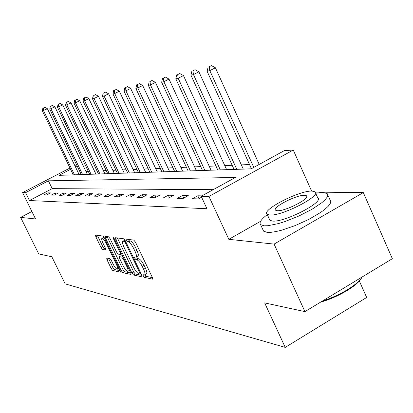 <?xml version="1.0" encoding="UTF-8"?>
<svg xmlns="http://www.w3.org/2000/svg" width="413" height="413" viewBox="0 0 413 413"><rect width="100%" height="100%" fill="white"/><g stroke="black" fill="none" stroke-linecap="round" stroke-linejoin="round"><path stroke-width="0.62" d="M143.28 275.941L144.436 277.381L152.48 279.136L152.325 277.36L135.495 242.194L133.812 240.129L126.079 239.106L126.223 240.387L127.369 241.801L128.355 241.935C129.935 242.503 131.695 244.677 133.642 248.461L135.036 251.362C136.502 254.599 136.827 256.519 136.011 257.113L134.561 256.969L134.777 258.213L135.929 259.643L136.93 259.823C138.536 260.448 140.306 262.647 142.248 266.411L143.631 269.297C145.071 272.477 145.386 274.351 144.576 274.919L143.074 274.722L143.28 275.941M145.02 274.671L146.285 276.343L152.459 277.665M128.092 239.375L129.233 240.774L130.224 240.908L128.355 241.935M136.486 256.85L137.782 258.61L138.794 258.786L136.93 259.823M106.714 258.042L106.941 259.684L111.247 268.574L112.728 270.469L120.353 272.131L120.147 270.479L104.437 237.95L102.925 236.05L95.517 235.09L95.847 236.778L101.082 247.588L102.558 249.462L105.8 249.984L105.475 248.306L102.852 242.89C101.681 240.335 101.386 238.817 101.975 238.342C103.08 238.404 104.499 240.087 106.239 243.396L116.559 264.759C117.71 267.268 117.989 268.739 117.406 269.183C116.275 269.09 114.84 267.381 113.095 264.062L111.396 260.546L109.894 258.641L106.714 258.042M213.211 189.665L52.208 188.638L29.431 200.527L25.565 192.675L22.565 192.613L69.962 168.034M304.933 311.624L274.093 244.093L363.311 192.577L392.35 258.708L304.933 311.624L264.656 302.894L285.233 347.385L65.166 283.87L51.801 256.752L38.714 253.918L20.65 217.393L35.544 218.962L22.565 192.613M260.608 221.291L228.828 239.328L274.093 244.093M228.828 239.328L208.947 196.438L201.162 196.278L235.42 177.471L48.398 180.827L25.565 192.675M29.431 200.527L206.959 208.746L201.162 196.278M131.907 272.993L133.502 274.996L141.984 276.849L141.809 275.115L125.346 240.805L123.714 238.797L115.563 237.718L115.785 239.499L131.907 272.993L133.709 271.986L135.304 273.984L141.943 275.409M130.88 274.428L122.842 272.673L121.308 270.727L105.552 238.105L105.227 236.375L108.583 236.799L110.126 238.729L116.6 252.157L118.154 254.109L120.513 254.491L120.198 252.766L113.399 238.652L113.172 237.418L114.339 238.781L130.689 272.735L131.097 274.304M31.868 211.497L20.65 217.393M285.233 347.385L366.667 297.458L359.336 281.01M201.895 195.876L197.791 195.793L192.417 198.741L198.488 198.901L201.59 197.197M188.297 195.607L182.561 195.499L177.332 198.348L183.016 198.498L188.297 195.607M173.666 195.323L168.287 195.215L163.202 197.977L168.53 198.116L173.666 195.323M159.939 195.05L154.88 194.951L149.929 197.631L154.937 197.76L159.939 195.05M147.028 194.797L142.268 194.704L137.446 197.3L142.16 197.424L147.028 194.797M134.87 194.559L130.379 194.471L125.676 196.996L130.121 197.109L134.87 194.559M123.394 194.332L119.151 194.249L114.566 196.702L118.763 196.81L123.394 194.332M112.553 194.12L108.536 194.043L104.061 196.428L108.036 196.531L112.553 194.12M102.285 193.919L98.48 193.847L94.112 196.165L97.876 196.263L102.285 193.919M92.553 193.728L88.945 193.656L84.675 195.917L88.243 196.01L92.553 193.728M83.318 193.547L79.885 193.48L75.713 195.685L79.105 195.772L83.318 193.547M74.536 193.377L71.268 193.31L67.19 195.463L70.416 195.545L74.536 193.377M66.178 193.212L63.065 193.15L59.074 195.246L62.146 195.328L66.178 193.212M58.212 193.052L55.249 192.995L51.336 195.044L54.268 195.122L58.212 193.052M50.613 192.907L47.784 192.85L43.954 194.853L46.752 194.926L50.613 192.907M259.751 164.116L259.101 164.142M249.54 164.544L241.362 164.89M232.178 165.277L224.77 165.592M215.932 165.964L209.215 166.248M200.703 166.609L194.611 166.862M186.397 167.213L180.863 167.446M172.933 167.781L167.9 167.993M160.234 168.318L155.66 168.509M148.241 168.824L144.085 169M136.894 169.304L133.12 169.459M126.146 169.753L122.718 169.903M115.945 170.187L112.837 170.316M106.26 170.595L103.436 170.714M97.04 170.987L94.484 171.09M88.263 171.354L85.95 171.452M80.845 173.687L79.146 174.575M70.582 169.309L58.945 175.349L251.156 168.834L284.34 150.616L293.251 150.038L208.947 196.438M311.598 191.069L293.251 150.038M363.311 192.577L315.331 192.122M74.784 165.536L76.493 164.653M77.107 165.923L75.398 166.811M52.208 188.638L48.398 180.827M197.791 195.793L199.081 198.576M182.561 195.499L183.77 198.085M168.287 195.215L169.423 197.631M154.88 194.951L155.949 197.213M142.268 194.704L143.27 196.825M130.379 194.471L131.324 196.464M119.151 194.249L120.049 196.123M108.536 194.043L109.383 195.808M98.48 193.847L99.285 195.514M88.945 193.656L89.709 195.235M79.885 193.48L80.607 194.977M71.268 193.31L71.96 194.73M63.065 193.15L63.726 194.497M55.249 192.995L55.874 194.28M47.784 192.85L48.383 194.074M144.72 274.841L146.429 273.876C147.245 273.303 146.93 271.429 145.495 268.249L143.631 269.297M138.794 258.786C140.399 259.41 142.175 261.599 144.111 265.363L145.495 268.249M136.14 257.041L137.875 256.075C138.696 255.477 138.37 253.561 136.909 250.319L135.036 251.362M130.224 240.908C131.809 241.471 133.575 243.644 135.521 247.418L136.909 250.319M117.369 237.96L133.709 271.986M139.909 274.031L139.785 272.812L125.361 242.772L124.225 241.368L122.878 241.254C122.093 241.863 122.424 243.768 123.885 246.969L133.662 267.314C135.547 270.98 137.276 273.143 138.856 273.804L139.909 274.031M125.02 240.206L124.612 240.304M130.818 273.024L124.602 271.687L122.842 272.673M107.101 236.603L123.064 269.741L124.602 271.687M123.291 266.034C125.087 269.452 126.579 271.202 127.767 271.295C128.386 270.84 128.113 269.333 126.941 266.767L123.229 259.059L121.654 257.087L119.29 256.685L119.61 258.393L123.291 266.034M120.988 255.797L122.599 255.936M104.148 237.408L103.663 237.423M97.36 235.317L102.816 246.644L104.293 248.512L105.666 248.74M108.505 258.378L112.966 267.614L114.453 269.508L120.276 270.758M259.219 164.405L215.41 67.778L209.814 70.633L207.114 71.284L251.424 168.685M253.783 167.389L209.814 70.633L209.215 66.751L211.456 65.615L209.215 66.751M207.114 71.284L208.137 67.025M211.456 65.615L215.41 67.778M361.891 277.149C359.341 284.536 338.722 297.102 320.581 302.156M322.517 300.984C339.662 295.687 358.107 284.454 361.845 277.175M267.288 214.631C261.14 219.318 258.915 222.669 260.618 224.672L264.129 225.818L267.98 225.715L278.734 223.505L285.213 221.471L299.033 215.937L312.011 209.272L321.949 202.613L325.238 199.639L327.23 197.073L327.865 195.008L327.137 193.521L322.708 192.443L315.677 193.222M262.967 229.804L263.587 231.166L267.123 232.374L270.99 232.312L275.93 231.569L281.764 230.17L295.109 225.617L308.795 219.396L320.473 212.566L324.928 209.288L328.201 206.288L330.173 203.686L330.792 201.585L327.865 195.158M315.542 192.923L317.731 197.827C324.675 201.812 284.32 222.592 272.466 221.069L269.849 220.248L269.4 219.262M269.72 215.034C281.516 216.412 321.928 195.648 315.047 191.808L311.97 191.069C299.306 190.414 261.145 210.083 267.118 214.259L269.72 215.034M304.546 195.282C296.477 194.776 271.635 207.579 275.59 210.227L277.314 210.723C285.022 211.528 310.798 198.276 306.472 195.762L304.546 195.282M243.283 169.103L198.896 71.805L193.46 74.572L190.94 75.176L234.068 169.413M236.783 169.32L193.46 74.572L192.912 70.814L195.086 69.709L192.912 70.814M190.94 75.176L191.9 71.067M195.086 69.709L198.896 71.805M226.639 169.666L183.46 75.564L178.179 78.248L175.824 78.816L217.775 169.965M220.315 169.877L178.179 78.248L177.673 74.608L179.784 73.54L177.673 74.608M175.824 78.816L176.733 74.841M179.784 73.54L183.46 75.564M211.038 170.192L169.01 79.089L163.873 81.691L161.664 82.223L202.499 170.481M204.884 170.404L163.873 81.691L163.403 78.16L165.458 77.123L163.403 78.16M161.664 82.223L162.521 78.382M165.458 77.123L169.01 79.089M196.381 170.693L155.448 82.393L150.446 84.923L148.37 85.419L188.147 170.972M190.388 170.894L150.446 84.923L150.012 81.495L152.01 80.489L150.012 81.495M148.37 85.419L149.181 81.702M152.01 80.489L155.448 82.393M182.592 171.158L142.691 85.501L137.823 87.959L135.867 88.428L174.637 171.426M176.749 171.359L137.823 87.959L137.421 84.629L139.367 83.648L137.421 84.629M135.867 88.428L136.636 84.825M139.367 83.648L142.691 85.501M169.588 171.601L130.678 88.428L125.929 90.819L124.086 91.263L161.896 171.86M163.889 171.793L125.929 90.819L125.557 87.587L127.452 86.632L125.557 87.587M124.086 91.263L124.819 87.768M127.452 86.632L130.678 88.428M157.312 172.014L119.336 91.196L114.711 93.519L112.971 93.942L149.862 172.267M151.747 172.206L114.711 93.519L114.36 90.375L116.213 89.445L114.36 90.375M112.971 93.942L113.668 90.545M116.213 89.445L119.336 91.196M145.696 172.407L108.619 93.808L104.102 96.074L102.46 96.466L138.479 172.655M140.26 172.593L104.102 96.074L103.782 93.008L105.589 92.104L103.782 93.008M102.46 96.466L103.121 93.173M105.589 92.104L108.619 93.808M134.69 172.784L98.475 96.281L94.066 98.49L92.507 98.862L127.694 173.021M129.383 172.964L94.066 98.49L93.761 95.501L95.527 94.618L93.761 95.501M92.507 98.862L93.137 95.656M95.527 94.618L98.475 96.281M124.251 173.135L88.857 98.624L84.546 100.777L83.07 101.133L117.462 173.367M119.063 173.31L84.546 100.777L84.267 97.866L85.987 97.003L84.267 97.866M83.07 101.133L83.674 98.015M85.987 97.003L88.857 98.624M114.339 173.47L79.724 100.849L74.108 103.291L107.736 173.697M109.264 173.646L75.512 102.951L75.249 100.111L76.932 99.27L75.249 100.111M74.108 103.291L74.686 100.251M76.932 99.27L79.724 100.849M104.907 173.79L71.041 102.966L65.59 105.341L98.49 174.007M99.941 173.961L66.927 105.021L66.679 102.243L68.326 101.428L66.679 102.243M65.59 105.341L66.142 102.378M68.326 101.428L71.041 102.966M95.924 174.095L62.781 104.979L57.479 107.292L89.683 174.307M91.067 174.26L58.749 106.988L58.522 104.277L60.133 103.477L58.522 104.277M57.479 107.292L58.011 104.401M60.133 103.477L62.781 104.979M87.36 174.389L54.903 106.9L49.746 109.151L81.284 174.591M82.6 174.549L50.964 108.862L50.747 106.213L52.322 105.429L50.747 106.213M49.746 109.151L50.262 106.332M52.322 105.429L54.903 106.9M79.188 174.663L47.392 108.727L42.374 110.927L73.266 174.864M74.526 174.823L43.53 110.648L43.329 108.061L44.872 107.292L43.329 108.061M42.374 110.927L42.864 108.175M44.872 107.292L47.392 108.727M146.285 276.343L144.436 277.381M129.233 240.774L127.369 241.801M137.782 258.61L135.929 259.643M144.111 265.363L142.248 266.411M135.521 247.418L133.642 248.461M117.607 238.502L115.785 239.499M135.304 273.984L133.502 274.996M140.993 273.416L140.069 273.938M140.508 272.404L139.785 272.812M126.094 242.369L125.361 242.772M125.325 240.764L124.225 241.368M125.031 240.221L123.208 241.228M123.064 269.741L121.308 270.727M107.334 237.134L105.552 238.105M120.89 252.384L120.198 252.766M114.071 238.286L113.399 238.652M127.627 266.385L126.941 266.767M123.915 258.672L123.229 259.059M122.837 256.432L121.654 257.087M121.185 255.688L119.393 256.679M117.209 264.397L116.559 264.759M106.895 243.04L106.239 243.396M104.293 248.512L102.558 249.462M102.816 246.644L101.082 247.588M97.587 235.833L95.847 236.778M114.453 269.508L112.728 270.469M112.966 267.614L111.247 268.574M108.665 258.734L106.941 259.684M141.014 273.452L140.022 274.01M124.726 240.242L122.878 241.254M121.613 253.887L120.55 254.475M129.522 270.314L127.87 271.238M121.081 255.699L119.29 256.685M119.073 268.254L117.493 269.131M103.735 237.382L101.975 238.342M306.787 196.464L306.472 195.762M269.849 220.248L267.118 214.259M260.618 224.672L263.587 231.166"/></g></svg>
